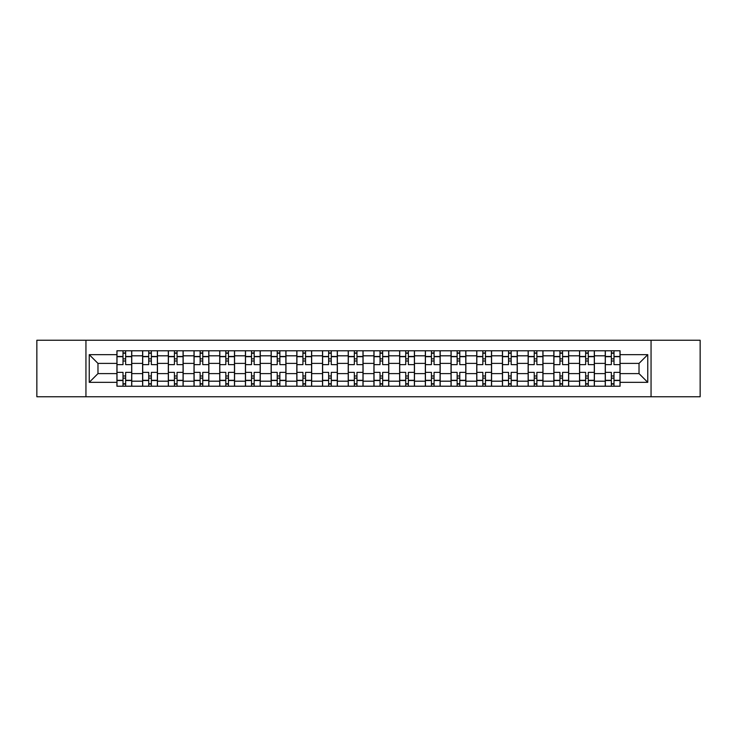 <?xml version="1.0" encoding="UTF-8"?>
<svg xmlns="http://www.w3.org/2000/svg" width="737" height="737" viewBox="0 0 737 737"><rect width="100%" height="100%" fill="white"/><g stroke="black" fill="none" stroke-linecap="round" stroke-linejoin="round"><path stroke-width="1.11" d="M651.057 396.755L700.15 396.755L700.15 340.245L36.85 340.245L36.85 396.755L651.057 396.755L651.057 340.245M142.619 386.216L142.619 355.814L131.748 355.814L131.748 386.216M131.748 355.814L131.748 350.784M142.619 355.814L142.619 350.784M157.451 350.784L157.451 386.216M168.322 386.216L168.322 350.784M183.154 350.784L183.154 386.216M194.024 386.216L194.024 350.784M208.857 350.784L208.857 386.216M219.727 386.216L219.727 350.784M234.559 350.784L234.559 386.216M245.43 386.216L245.43 350.784M260.253 350.784L260.253 386.216M271.133 386.216L271.133 350.784M285.956 350.784L285.956 386.216M296.836 386.216L296.836 350.784M311.659 350.784L311.659 386.216M322.53 386.216L322.53 350.784M337.362 350.784L337.362 386.216M348.233 386.216L348.233 350.784M363.065 350.784L363.065 386.216M373.935 386.216L373.935 350.784M388.767 350.784L388.767 386.216M399.638 386.216L399.638 350.784M414.47 350.784L414.47 386.216M425.341 386.216L425.341 350.784M440.164 350.784L440.164 386.216M451.044 386.216L451.044 350.784M465.867 350.784L465.867 386.216M476.747 386.216L476.747 350.784M491.57 350.784L491.57 386.216M502.441 386.216L502.441 350.784M517.273 350.784L517.273 386.216M528.143 386.216L528.143 350.784M542.976 350.784L542.976 386.216M553.846 386.216L553.846 350.784M568.678 350.784L568.678 386.216M579.549 386.216L579.549 350.784M594.381 350.784L594.381 386.216M605.252 386.216L605.252 350.784M605.252 373.604L594.381 373.604M579.549 373.604L568.678 373.604M553.846 373.604L542.976 373.604M528.143 373.604L517.273 373.604M502.441 373.604L491.57 373.604M476.747 373.604L465.867 373.604M451.044 373.604L440.164 373.604M425.341 373.604L414.47 373.604M399.638 373.604L388.767 373.604M373.935 373.604L363.065 373.604M348.233 373.604L337.362 373.604M322.53 373.604L311.659 373.604M296.836 373.604L285.956 373.604M271.133 373.604L260.253 373.604M245.43 373.604L234.559 373.604M219.727 373.604L208.857 373.604M194.024 373.604L183.154 373.604M168.322 373.604L157.451 373.604M142.619 373.604L131.748 373.604M605.252 363.396L594.381 363.396M579.549 363.396L568.678 363.396M553.846 363.396L542.976 363.396M528.143 363.396L517.273 363.396M502.441 363.396L491.57 363.396M476.747 363.396L465.867 363.396M451.044 363.396L440.164 363.396M425.341 363.396L414.47 363.396M399.638 363.396L388.767 363.396M373.935 363.396L363.065 363.396M348.233 363.396L337.362 363.396M322.53 363.396L311.659 363.396M296.836 363.396L285.956 363.396M271.133 363.396L260.253 363.396M245.43 363.396L234.559 363.396M219.727 363.396L208.857 363.396M194.024 363.396L183.154 363.396M168.322 363.396L157.451 363.396M142.619 363.396L131.748 363.396M97.975 373.604L116.925 373.604L116.925 363.396L97.975 363.396L97.975 373.604L89.241 382.337L89.241 354.663L116.925 354.663L116.925 363.396M620.075 363.396L620.075 373.604L639.025 373.604L639.025 363.396L620.075 363.396L620.075 350.784L116.925 350.784L116.925 354.663M620.075 354.663L647.759 354.663L647.759 382.337L620.075 382.337L620.075 373.604M116.925 373.604L116.925 386.216L620.075 386.216L620.075 382.337M116.925 382.337L89.241 382.337M85.943 396.755L85.943 340.245M125.649 383.737L123.015 383.737M123.015 353.263L125.649 353.263M151.352 383.737L148.717 383.737M148.717 353.263L151.352 353.263M177.055 383.737L174.42 383.737M174.42 353.263L177.055 353.263M202.758 383.737L200.123 383.737M200.123 353.263L202.758 353.263M228.461 383.737L225.826 383.737M225.826 353.263L228.461 353.263M254.164 383.737L251.529 383.737M251.529 353.263L254.164 353.263M279.867 383.737L277.223 383.737M277.223 353.263L279.867 353.263M305.56 383.737L302.925 383.737M302.925 353.263L305.56 353.263M331.263 383.737L328.628 383.737M328.628 353.263L331.263 353.263M356.966 383.737L354.331 383.737M354.331 353.263L356.966 353.263M382.669 383.737L380.034 383.737M380.034 353.263L382.669 353.263M408.372 383.737L405.737 383.737M405.737 353.263L408.372 353.263M434.075 383.737L431.44 383.737M431.44 353.263L434.075 353.263M459.777 383.737L457.133 383.737M457.133 353.263L459.777 353.263M485.471 383.737L482.836 383.737M482.836 353.263L485.471 353.263M511.174 383.737L508.539 383.737M508.539 353.263L511.174 353.263M536.877 383.737L534.242 383.737M534.242 353.263L536.877 353.263M562.58 383.737L559.945 383.737M559.945 353.263L562.58 353.263M588.283 383.737L585.648 383.737M585.648 353.263L588.283 353.263M613.985 383.737L611.351 383.737M611.351 353.263L613.985 353.263M89.241 354.663L97.975 363.396M639.025 373.604L647.759 382.337M639.025 363.396L647.759 354.663M131.665 386.216L131.665 364.631L125.649 364.631L125.649 350.784M123.015 350.784L123.015 364.631L116.999 364.631L116.999 350.784M131.665 364.631L131.665 350.784M116.999 386.216L116.999 372.369L123.015 372.369L123.015 386.216M125.649 386.216L125.649 372.369L131.665 372.369M123.015 361.001L125.649 361.001M116.999 372.369L116.999 364.631M125.649 375.999L123.015 375.999M125.649 384.069L123.015 384.069M123.015 378.136L125.649 378.136M125.649 358.864L123.015 358.864M123.015 352.931L125.649 352.931M157.368 386.216L157.368 364.631L151.352 364.631L151.352 350.784M148.717 350.784L148.717 364.631L142.702 364.631L142.702 350.784M157.368 364.631L157.368 350.784M142.702 386.216L142.702 372.369L148.717 372.369L148.717 386.216M151.352 386.216L151.352 372.369L157.368 372.369M148.717 361.001L151.352 361.001M142.702 372.369L142.702 364.631M151.352 375.999L148.717 375.999M151.352 384.069L148.717 384.069M148.717 378.136L151.352 378.136M151.352 358.864L148.717 358.864M148.717 352.931L151.352 352.931M183.071 386.216L183.071 364.631L177.055 364.631L177.055 350.784M174.42 350.784L174.42 364.631L168.405 364.631L168.405 350.784M183.071 364.631L183.071 350.784M168.405 386.216L168.405 372.369L174.42 372.369L174.42 386.216M177.055 386.216L177.055 372.369L183.071 372.369M174.42 361.001L177.055 361.001M168.405 372.369L168.405 364.631M177.055 375.999L174.42 375.999M177.055 384.069L174.42 384.069M174.42 378.136L177.055 378.136M177.055 358.864L174.42 358.864M174.42 352.931L177.055 352.931M208.774 386.216L208.774 364.631L202.758 364.631L202.758 350.784M200.123 350.784L200.123 364.631L194.107 364.631L194.107 350.784M208.774 364.631L208.774 350.784M194.107 386.216L194.107 372.369L200.123 372.369L200.123 386.216M202.758 386.216L202.758 372.369L208.774 372.369M200.123 361.001L202.758 361.001M194.107 372.369L194.107 364.631M202.758 375.999L200.123 375.999M202.758 384.069L200.123 384.069M200.123 378.136L202.758 378.136M202.758 358.864L200.123 358.864M200.123 352.931L202.758 352.931M234.477 386.216L234.477 364.631L228.461 364.631L228.461 350.784M225.826 350.784L225.826 364.631L219.81 364.631L219.81 350.784M234.477 364.631L234.477 350.784M219.81 386.216L219.81 372.369L225.826 372.369L225.826 386.216M228.461 386.216L228.461 372.369L234.477 372.369M225.826 361.001L228.461 361.001M219.81 372.369L219.81 364.631M228.461 375.999L225.826 375.999M228.461 384.069L225.826 384.069M225.826 378.136L228.461 378.136M228.461 358.864L225.826 358.864M225.826 352.931L228.461 352.931M260.17 386.216L260.17 364.631L254.164 364.631L254.164 350.784M251.529 350.784L251.529 364.631L245.513 364.631L245.513 350.784M260.17 364.631L260.17 350.784M245.513 386.216L245.513 372.369L251.529 372.369L251.529 386.216M254.164 386.216L254.164 372.369L260.17 372.369M251.529 361.001L254.164 361.001M245.513 372.369L245.513 364.631M254.164 375.999L251.529 375.999M254.164 384.069L251.529 384.069M251.529 378.136L254.164 378.136M254.164 358.864L251.529 358.864M251.529 352.931L254.164 352.931M285.873 386.216L285.873 364.631L279.867 364.631L279.867 350.784M277.223 350.784L277.223 364.631L271.216 364.631L271.216 350.784M285.873 364.631L285.873 350.784M271.216 386.216L271.216 372.369L277.223 372.369L277.223 386.216M279.867 386.216L279.867 372.369L285.873 372.369M277.223 361.001L279.867 361.001M271.216 372.369L271.216 364.631M279.867 375.999L277.223 375.999M279.867 384.069L277.223 384.069M277.223 378.136L279.867 378.136M279.867 358.864L277.223 358.864M277.223 352.931L279.867 352.931M311.576 386.216L311.576 364.631L305.56 364.631L305.56 350.784M302.925 350.784L302.925 364.631L296.919 364.631L296.919 350.784M311.576 364.631L311.576 350.784M296.919 386.216L296.919 372.369L302.925 372.369L302.925 386.216M305.56 386.216L305.56 372.369L311.576 372.369M302.925 361.001L305.56 361.001M296.919 372.369L296.919 364.631M305.56 375.999L302.925 375.999M305.56 384.069L302.925 384.069M302.925 378.136L305.56 378.136M305.56 358.864L302.925 358.864M302.925 352.931L305.56 352.931M337.279 386.216L337.279 364.631L331.263 364.631L331.263 350.784M328.628 350.784L328.628 364.631L322.613 364.631L322.613 350.784M337.279 364.631L337.279 350.784M322.613 386.216L322.613 372.369L328.628 372.369L328.628 386.216M331.263 386.216L331.263 372.369L337.279 372.369M328.628 361.001L331.263 361.001M322.613 372.369L322.613 364.631M331.263 375.999L328.628 375.999M331.263 384.069L328.628 384.069M328.628 378.136L331.263 378.136M331.263 358.864L328.628 358.864M328.628 352.931L331.263 352.931M362.982 386.216L362.982 364.631L356.966 364.631L356.966 350.784M354.331 350.784L354.331 364.631L348.315 364.631L348.315 350.784M362.982 364.631L362.982 350.784M348.315 386.216L348.315 372.369L354.331 372.369L354.331 386.216M356.966 386.216L356.966 372.369L362.982 372.369M354.331 361.001L356.966 361.001M348.315 372.369L348.315 364.631M356.966 375.999L354.331 375.999M356.966 384.069L354.331 384.069M354.331 378.136L356.966 378.136M356.966 358.864L354.331 358.864M354.331 352.931L356.966 352.931M388.685 386.216L388.685 364.631L382.669 364.631L382.669 350.784M380.034 350.784L380.034 364.631L374.018 364.631L374.018 350.784M388.685 364.631L388.685 350.784M374.018 386.216L374.018 372.369L380.034 372.369L380.034 386.216M382.669 386.216L382.669 372.369L388.685 372.369M380.034 361.001L382.669 361.001M374.018 372.369L374.018 364.631M382.669 375.999L380.034 375.999M382.669 384.069L380.034 384.069M380.034 378.136L382.669 378.136M382.669 358.864L380.034 358.864M380.034 352.931L382.669 352.931M414.387 386.216L414.387 364.631L408.372 364.631L408.372 350.784M405.737 350.784L405.737 364.631L399.721 364.631L399.721 350.784M414.387 364.631L414.387 350.784M399.721 386.216L399.721 372.369L405.737 372.369L405.737 386.216M408.372 386.216L408.372 372.369L414.387 372.369M405.737 361.001L408.372 361.001M399.721 372.369L399.721 364.631M408.372 375.999L405.737 375.999M408.372 384.069L405.737 384.069M405.737 378.136L408.372 378.136M408.372 358.864L405.737 358.864M405.737 352.931L408.372 352.931M440.081 386.216L440.081 364.631L434.075 364.631L434.075 350.784M431.44 350.784L431.44 364.631L425.424 364.631L425.424 350.784M440.081 364.631L440.081 350.784M425.424 386.216L425.424 372.369L431.44 372.369L431.44 386.216M434.075 386.216L434.075 372.369L440.081 372.369M431.44 361.001L434.075 361.001M425.424 372.369L425.424 364.631M434.075 375.999L431.44 375.999M434.075 384.069L431.44 384.069M431.44 378.136L434.075 378.136M434.075 358.864L431.44 358.864M431.44 352.931L434.075 352.931M465.784 386.216L465.784 364.631L459.777 364.631L459.777 350.784M457.133 350.784L457.133 364.631L451.127 364.631L451.127 350.784M465.784 364.631L465.784 350.784M451.127 386.216L451.127 372.369L457.133 372.369L457.133 386.216M459.777 386.216L459.777 372.369L465.784 372.369M457.133 361.001L459.777 361.001M451.127 372.369L451.127 364.631M459.777 375.999L457.133 375.999M459.777 384.069L457.133 384.069M457.133 378.136L459.777 378.136M459.777 358.864L457.133 358.864M457.133 352.931L459.777 352.931M491.487 386.216L491.487 364.631L485.471 364.631L485.471 350.784M482.836 350.784L482.836 364.631L476.83 364.631L476.83 350.784M491.487 364.631L491.487 350.784M476.83 386.216L476.83 372.369L482.836 372.369L482.836 386.216M485.471 386.216L485.471 372.369L491.487 372.369M482.836 361.001L485.471 361.001M476.83 372.369L476.83 364.631M485.471 375.999L482.836 375.999M485.471 384.069L482.836 384.069M482.836 378.136L485.471 378.136M485.471 358.864L482.836 358.864M482.836 352.931L485.471 352.931M517.19 386.216L517.19 364.631L511.174 364.631L511.174 350.784M508.539 350.784L508.539 364.631L502.523 364.631L502.523 350.784M517.19 364.631L517.19 350.784M502.523 386.216L502.523 372.369L508.539 372.369L508.539 386.216M511.174 386.216L511.174 372.369L517.19 372.369M508.539 361.001L511.174 361.001M502.523 372.369L502.523 364.631M511.174 375.999L508.539 375.999M511.174 384.069L508.539 384.069M508.539 378.136L511.174 378.136M511.174 358.864L508.539 358.864M508.539 352.931L511.174 352.931M542.893 386.216L542.893 364.631L536.877 364.631L536.877 350.784M534.242 350.784L534.242 364.631L528.226 364.631L528.226 350.784M542.893 364.631L542.893 350.784M528.226 386.216L528.226 372.369L534.242 372.369L534.242 386.216M536.877 386.216L536.877 372.369L542.893 372.369M534.242 361.001L536.877 361.001M528.226 372.369L528.226 364.631M536.877 375.999L534.242 375.999M536.877 384.069L534.242 384.069M534.242 378.136L536.877 378.136M536.877 358.864L534.242 358.864M534.242 352.931L536.877 352.931M568.596 386.216L568.596 364.631L562.58 364.631L562.58 350.784M559.945 350.784L559.945 364.631L553.929 364.631L553.929 350.784M568.596 364.631L568.596 350.784M553.929 386.216L553.929 372.369L559.945 372.369L559.945 386.216M562.58 386.216L562.58 372.369L568.596 372.369M559.945 361.001L562.58 361.001M553.929 372.369L553.929 364.631M562.58 375.999L559.945 375.999M562.58 384.069L559.945 384.069M559.945 378.136L562.58 378.136M562.58 358.864L559.945 358.864M559.945 352.931L562.58 352.931M594.298 386.216L594.298 364.631L588.283 364.631L588.283 350.784M585.648 350.784L585.648 364.631L579.632 364.631L579.632 350.784M594.298 364.631L594.298 350.784M579.632 386.216L579.632 372.369L585.648 372.369L585.648 386.216M588.283 386.216L588.283 372.369L594.298 372.369M585.648 361.001L588.283 361.001M579.632 372.369L579.632 364.631M588.283 375.999L585.648 375.999M588.283 384.069L585.648 384.069M585.648 378.136L588.283 378.136M588.283 358.864L585.648 358.864M585.648 352.931L588.283 352.931M620.001 386.216L620.001 364.631L613.985 364.631L613.985 350.784M611.351 350.784L611.351 364.631L605.335 364.631L605.335 350.784M620.001 364.631L620.001 350.784M605.335 386.216L605.335 372.369L611.351 372.369L611.351 386.216M613.985 386.216L613.985 372.369L620.001 372.369M611.351 361.001L613.985 361.001M605.335 372.369L605.335 364.631M613.985 375.999L611.351 375.999M613.985 384.069L611.351 384.069M611.351 378.136L613.985 378.136M613.985 358.864L611.351 358.864M611.351 352.931L613.985 352.931M579.549 355.814L568.678 355.814M553.846 355.814L542.976 355.814M528.143 355.814L517.273 355.814M502.441 355.814L491.57 355.814M476.747 355.814L465.867 355.814M451.044 355.814L440.164 355.814M425.341 355.814L414.47 355.814M399.638 355.814L388.767 355.814M373.935 355.814L363.065 355.814M348.233 355.814L337.362 355.814M322.53 355.814L311.659 355.814M296.836 355.814L285.956 355.814M271.133 355.814L260.253 355.814M245.43 355.814L234.559 355.814M219.727 355.814L208.857 355.814M194.024 355.814L183.154 355.814M168.322 355.814L157.451 355.814M605.252 355.814L594.381 355.814M579.549 381.186L568.678 381.186M553.846 381.186L542.976 381.186M528.143 381.186L517.273 381.186M502.441 381.186L491.57 381.186M476.747 381.186L465.867 381.186M451.044 381.186L440.164 381.186M425.341 381.186L414.47 381.186M399.638 381.186L388.767 381.186M373.935 381.186L363.065 381.186M348.233 381.186L337.362 381.186M322.53 381.186L311.659 381.186M296.836 381.186L285.956 381.186M271.133 381.186L260.253 381.186M245.43 381.186L234.559 381.186M219.727 381.186L208.857 381.186M194.024 381.186L183.154 381.186M168.322 381.186L157.451 381.186M142.619 381.186L131.748 381.186M605.252 381.186L594.381 381.186M131.665 356.468L125.649 356.468M123.015 356.468L116.999 356.468M123.015 356.69L116.999 356.69M123.015 380.31L116.999 380.31M123.015 380.532L116.999 380.532M131.665 380.532L125.649 380.532M131.665 356.69L125.649 356.69M131.665 380.31L125.649 380.31M157.368 356.468L151.352 356.468M148.717 356.468L142.702 356.468M148.717 356.69L142.702 356.69M148.717 380.31L142.702 380.31M148.717 380.532L142.702 380.532M157.368 380.532L151.352 380.532M157.368 356.69L151.352 356.69M157.368 380.31L151.352 380.31M183.071 356.468L177.055 356.468M174.42 356.468L168.405 356.468M174.42 356.69L168.405 356.69M174.42 380.31L168.405 380.31M174.42 380.532L168.405 380.532M183.071 380.532L177.055 380.532M183.071 356.69L177.055 356.69M183.071 380.31L177.055 380.31M208.774 356.468L202.758 356.468M200.123 356.468L194.107 356.468M200.123 356.69L194.107 356.69M200.123 380.31L194.107 380.31M200.123 380.532L194.107 380.532M208.774 380.532L202.758 380.532M208.774 356.69L202.758 356.69M208.774 380.31L202.758 380.31M234.477 356.468L228.461 356.468M225.826 356.468L219.81 356.468M225.826 356.69L219.81 356.69M225.826 380.31L219.81 380.31M225.826 380.532L219.81 380.532M234.477 380.532L228.461 380.532M234.477 356.69L228.461 356.69M234.477 380.31L228.461 380.31M260.17 356.468L254.164 356.468M251.529 356.468L245.513 356.468M251.529 356.69L245.513 356.69M251.529 380.31L245.513 380.31M251.529 380.532L245.513 380.532M260.17 380.532L254.164 380.532M260.17 356.69L254.164 356.69M260.17 380.31L254.164 380.31M285.873 356.468L279.867 356.468M277.223 356.468L271.216 356.468M277.223 356.69L271.216 356.69M277.223 380.31L271.216 380.31M277.223 380.532L271.216 380.532M285.873 380.532L279.867 380.532M285.873 356.69L279.867 356.69M285.873 380.31L279.867 380.31M311.576 356.468L305.56 356.468M302.925 356.468L296.919 356.468M302.925 356.69L296.919 356.69M302.925 380.31L296.919 380.31M302.925 380.532L296.919 380.532M311.576 380.532L305.56 380.532M311.576 356.69L305.56 356.69M311.576 380.31L305.56 380.31M337.279 356.468L331.263 356.468M328.628 356.468L322.613 356.468M328.628 356.69L322.613 356.69M328.628 380.31L322.613 380.31M328.628 380.532L322.613 380.532M337.279 380.532L331.263 380.532M337.279 356.69L331.263 356.69M337.279 380.31L331.263 380.31M362.982 356.468L356.966 356.468M354.331 356.468L348.315 356.468M354.331 356.69L348.315 356.69M354.331 380.31L348.315 380.31M354.331 380.532L348.315 380.532M362.982 380.532L356.966 380.532M362.982 356.69L356.966 356.69M362.982 380.31L356.966 380.31M388.685 356.468L382.669 356.468M380.034 356.468L374.018 356.468M380.034 356.69L374.018 356.69M380.034 380.31L374.018 380.31M380.034 380.532L374.018 380.532M388.685 380.532L382.669 380.532M388.685 356.69L382.669 356.69M388.685 380.31L382.669 380.31M414.387 356.468L408.372 356.468M405.737 356.468L399.721 356.468M405.737 356.69L399.721 356.69M405.737 380.31L399.721 380.31M405.737 380.532L399.721 380.532M414.387 380.532L408.372 380.532M414.387 356.69L408.372 356.69M414.387 380.31L408.372 380.31M440.081 356.468L434.075 356.468M431.44 356.468L425.424 356.468M431.44 356.69L425.424 356.69M431.44 380.31L425.424 380.31M431.44 380.532L425.424 380.532M440.081 380.532L434.075 380.532M440.081 356.69L434.075 356.69M440.081 380.31L434.075 380.31M465.784 356.468L459.777 356.468M457.133 356.468L451.127 356.468M457.133 356.69L451.127 356.69M457.133 380.31L451.127 380.31M457.133 380.532L451.127 380.532M465.784 380.532L459.777 380.532M465.784 356.69L459.777 356.69M465.784 380.31L459.777 380.31M491.487 356.468L485.471 356.468M482.836 356.468L476.83 356.468M482.836 356.69L476.83 356.69M482.836 380.31L476.83 380.31M482.836 380.532L476.83 380.532M491.487 380.532L485.471 380.532M491.487 356.69L485.471 356.69M491.487 380.31L485.471 380.31M517.19 356.468L511.174 356.468M508.539 356.468L502.523 356.468M508.539 356.69L502.523 356.69M508.539 380.31L502.523 380.31M508.539 380.532L502.523 380.532M517.19 380.532L511.174 380.532M517.19 356.69L511.174 356.69M517.19 380.31L511.174 380.31M542.893 356.468L536.877 356.468M534.242 356.468L528.226 356.468M534.242 356.69L528.226 356.69M534.242 380.31L528.226 380.31M534.242 380.532L528.226 380.532M542.893 380.532L536.877 380.532M542.893 356.69L536.877 356.69M542.893 380.31L536.877 380.31M568.596 356.468L562.58 356.468M559.945 356.468L553.929 356.468M559.945 356.69L553.929 356.69M559.945 380.31L553.929 380.31M559.945 380.532L553.929 380.532M568.596 380.532L562.58 380.532M568.596 356.69L562.58 356.69M568.596 380.31L562.58 380.31M594.298 356.468L588.283 356.468M585.648 356.468L579.632 356.468M585.648 356.69L579.632 356.69M585.648 380.31L579.632 380.31M585.648 380.532L579.632 380.532M594.298 380.532L588.283 380.532M594.298 356.69L588.283 356.69M594.298 380.31L588.283 380.31M620.001 356.468L613.985 356.468M611.351 356.468L605.335 356.468M611.351 356.69L605.335 356.69M611.351 380.31L605.335 380.31M611.351 380.532L605.335 380.532M620.001 380.532L613.985 380.532M620.001 356.69L613.985 356.69M620.001 380.31L613.985 380.31"/></g></svg>
